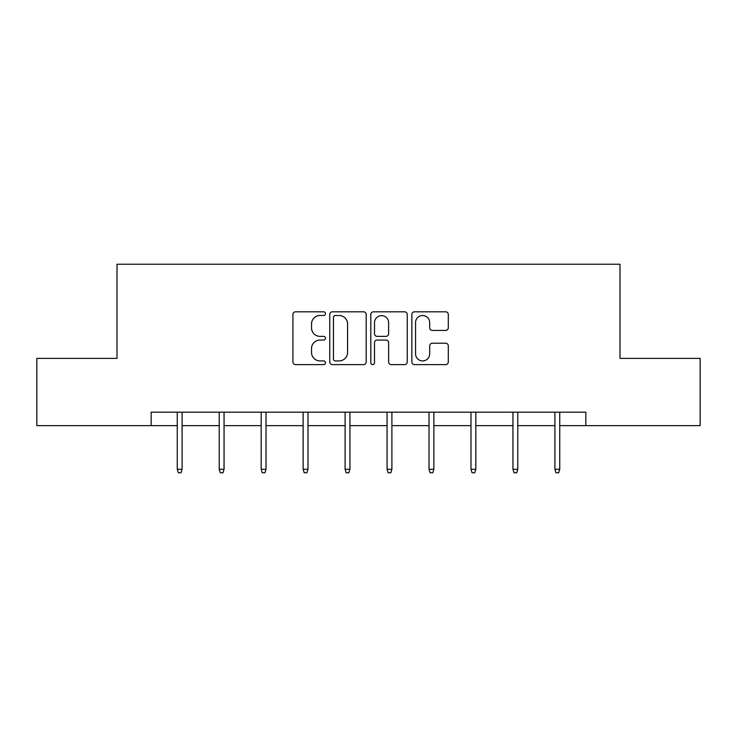 <?xml version="1.0" encoding="UTF-8"?>
<svg xmlns="http://www.w3.org/2000/svg" width="737" height="737" viewBox="0 0 737 737"><rect width="100%" height="100%" fill="white"/><g stroke="black" fill="none" stroke-linecap="round" stroke-linejoin="round"><path stroke-width="1.11" d="M325.468 313.658A1.852 1.852 0 0 0 323.617 311.815L295.565 311.815A2.644 2.644 0 0 0 292.921 314.45L292.921 361.978A2.644 2.644 0 0 0 295.565 364.612L323.617 364.612A1.852 1.852 0 0 0 325.468 362.77A1.852 1.852 0 0 0 323.617 360.918L319.987 360.918A8.448 8.448 0 0 1 311.539 352.47L311.539 348.509A8.448 8.448 0 0 1 319.987 340.061L323.617 340.061A1.852 1.852 0 0 0 325.468 338.209A1.852 1.852 0 0 0 323.617 336.367L319.987 336.367A8.448 8.448 0 0 1 311.539 327.919L311.539 323.958A8.448 8.448 0 0 1 319.987 315.51L323.617 315.51A1.852 1.852 0 0 0 325.468 313.658M445.664 330.425A2.644 2.644 0 0 0 448.299 327.781L448.299 314.45A2.644 2.644 0 0 0 445.664 311.815L414.507 311.815A2.644 2.644 0 0 0 411.863 314.45L411.863 361.978A2.644 2.644 0 0 0 414.507 364.612L445.664 364.612A2.644 2.644 0 0 0 448.299 361.978L448.299 345.874A2.644 2.644 0 0 0 445.664 343.23L432.324 343.23A2.644 2.644 0 0 0 429.689 345.874L429.689 353.852A7.066 7.066 0 0 1 422.623 360.918A7.066 7.066 0 0 1 415.557 353.852L415.557 322.566A7.066 7.066 0 0 1 422.623 315.51A7.066 7.066 0 0 1 429.689 322.566L429.689 327.781A2.644 2.644 0 0 0 432.324 330.425L445.664 330.425M151.168 425.627L36.85 425.627L36.85 358.385L117.008 358.385L117.008 264.242L619.992 264.242L619.992 358.385L700.15 358.385L700.15 425.627L585.832 425.627L585.832 412.186L151.168 412.186L151.168 425.627L177.258 425.627M366.188 314.45A2.644 2.644 0 0 0 363.553 311.815L332.396 311.815A2.644 2.644 0 0 0 329.752 314.45L329.752 361.978A2.644 2.644 0 0 0 332.396 364.612L363.553 364.612A2.644 2.644 0 0 0 366.188 361.978L366.188 314.45M373.447 311.815L404.604 311.815A2.644 2.644 0 0 1 407.248 314.45L407.248 361.978A2.644 2.644 0 0 1 404.604 364.612L391.273 364.612A2.644 2.644 0 0 1 388.629 361.978L388.629 342.705A2.644 2.644 0 0 0 385.995 340.061L377.151 340.061A2.644 2.644 0 0 0 374.507 342.705L374.507 362.77A1.852 1.852 0 0 1 372.655 364.612A1.852 1.852 0 0 1 370.812 362.77L370.812 314.45A2.644 2.644 0 0 1 373.447 311.815M182.094 425.627L219.221 425.627M224.057 425.627L261.174 425.627M266.02 425.627L303.137 425.627M307.983 425.627L345.1 425.627M349.937 425.627L387.063 425.627M391.9 425.627L429.017 425.627M433.863 425.627L470.98 425.627M475.826 425.627L512.943 425.627M517.779 425.627L554.906 425.627M559.742 425.627L585.832 425.627M335.298 315.51A1.852 1.852 0 0 0 333.456 317.352L333.456 359.066A1.852 1.852 0 0 0 335.298 360.918L339.131 360.918A8.448 8.448 0 0 0 347.578 352.47L347.578 323.958A8.448 8.448 0 0 0 339.131 315.51L335.298 315.51M388.629 322.705A7.066 7.066 0 0 0 381.573 315.639A7.066 7.066 0 0 0 374.507 322.705L374.507 333.723A2.644 2.644 0 0 0 377.151 336.367L385.995 336.367A2.644 2.644 0 0 0 388.629 333.723L388.629 322.705M177.258 469.257L178.336 472.758L181.026 472.758L182.094 469.257L177.258 469.257L177.258 412.186M182.094 469.257L182.094 412.186M219.221 469.257L220.289 472.758L222.979 472.758L224.057 469.257L219.221 469.257L219.221 412.186M224.057 469.257L224.057 412.186M261.174 469.257L262.252 472.758L264.942 472.758L266.02 469.257L261.174 469.257L261.174 412.186M266.02 469.257L266.02 412.186M303.137 469.257L304.215 472.758L306.905 472.758L307.983 469.257L303.137 469.257L303.137 412.186M307.983 469.257L307.983 412.186M345.1 469.257L346.178 472.758L348.868 472.758L349.937 469.257L345.1 469.257L345.1 412.186M349.937 469.257L349.937 412.186M387.063 469.257L388.132 472.758L390.822 472.758L391.9 469.257L387.063 469.257L387.063 412.186M391.9 469.257L391.9 412.186M429.017 469.257L430.095 472.758L432.785 472.758L433.863 469.257L429.017 469.257L429.017 412.186M433.863 469.257L433.863 412.186M470.98 469.257L472.058 472.758L474.748 472.758L475.826 469.257L470.98 469.257L470.98 412.186M475.826 469.257L475.826 412.186M512.943 469.257L514.021 472.758L516.711 472.758L517.779 469.257L512.943 469.257L512.943 412.186M517.779 469.257L517.779 412.186M554.906 469.257L555.974 472.758L558.664 472.758L559.742 469.257L554.906 469.257L554.906 412.186M559.742 469.257L559.742 412.186"/></g></svg>

